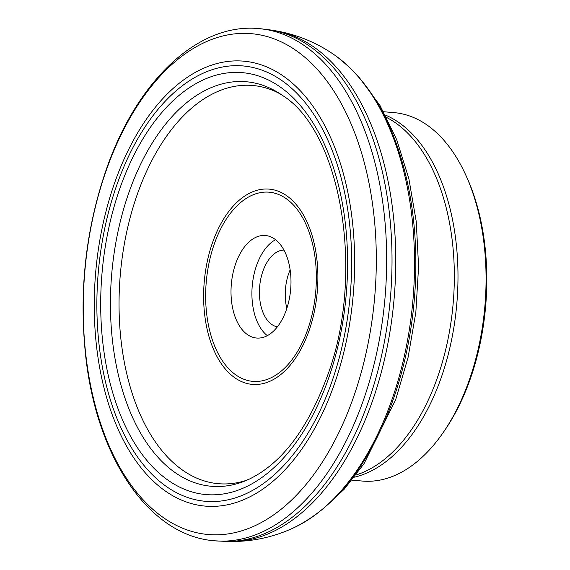 <?xml version="1.0" encoding="UTF-8"?>
<svg xmlns="http://www.w3.org/2000/svg" width="570" height="570" viewBox="0 0 570 570"><rect width="100%" height="100%" fill="white"/><g stroke="black" fill="none" stroke-linecap="round" stroke-linejoin="round"><path stroke-width="0.85" d="M351.954 480.161L362.449 481.066A184.894 107.032 -85.1 0 0 442.833 433.079A184.894 107.032 -85.1 0 0 468.569 382.071A184.894 107.032 -85.1 0 0 465.113 173.615A184.894 107.032 -85.1 0 0 394.084 112.632L383.596 111.734M442.833 433.079L444.322 430.934A181.68 105.172 -85.1 0 0 469.609 380.81A181.68 105.172 -85.1 0 0 466.217 175.988L465.113 173.615M283.96 250.08A38.589 22.337 -85.1 0 0 263.055 270.793A38.589 22.337 -85.1 0 0 277.369 326.852M290.144 269.831A38.589 22.337 -85.1 0 0 288.883 273.009A38.589 22.337 -85.1 0 0 286.831 308.448M235.873 263.069A51.45 29.782 -85.1 0 0 256.6 338.038A51.45 29.782 -85.1 0 0 286.126 310.493A51.45 29.782 -85.1 0 0 265.399 235.517A51.45 29.782 -85.1 0 0 235.873 263.069M275.567 239.699A51.45 29.782 -85.1 0 0 256.771 264.858A51.45 29.782 -85.1 0 0 267.33 335.652M282.406 95.375L278.231 92.853A199.842 115.689 -85.1 0 0 137.961 192.482A199.842 115.689 -85.1 0 0 135.418 402.726A199.842 115.689 -85.1 0 0 244.922 480.802L249.461 479.035A203.013 117.52 -85.1 0 0 249.575 478.978C281.402 463.382 307.002 429.937 326.375 378.658C366.054 276.372 341.572 131.927 282.506 95.447A203.013 117.52 -85.1 0 0 282.406 95.375A203.013 117.52 -85.1 0 0 129.654 190.444A203.013 117.52 -85.1 0 0 130.06 411.626A203.013 117.52 -85.1 0 0 249.461 479.035M229.952 541.5C252.282 541.757 273.564 537.175 293.799 527.749A249.931 144.687 -85.1 0 0 294.006 527.649C334.896 507.3 366.916 467.443 390.051 408.084A247.102 143.049 -85.1 0 0 392.459 401.601A247.102 143.049 -85.1 0 0 408.84 189.247C396.164 126.818 371.412 82.087 334.59 55.062A249.931 144.687 -85.1 0 0 334.398 54.934C316.072 42.194 295.88 34.05 273.828 30.495L269.973 29.904A256.899 148.72 -85.1 0 1 269.988 29.904A256.899 148.72 -85.1 0 1 367.714 403.574A256.899 148.72 -85.1 0 1 226.062 541.429A256.899 148.72 -85.1 0 1 226.048 541.429L229.952 541.5A256.635 148.571 -85.1 0 0 371.476 403.788A256.635 148.571 -85.1 0 0 273.828 30.495M212.895 241.594A97.997 56.729 -85.1 0 0 229.546 373.457A97.997 56.729 -85.1 0 0 308.619 331.925A97.997 56.729 -85.1 0 0 291.975 200.063A97.997 56.729 -85.1 0 0 212.895 241.594M214.634 243.027A94.934 54.955 -85.1 0 0 230.764 370.764A94.934 54.955 -85.1 0 0 307.365 330.536A94.934 54.955 -85.1 0 0 291.234 202.792A94.934 54.955 -85.1 0 0 214.634 243.027M120.733 186.027A211.734 122.571 -85.1 0 0 156.707 470.934A211.734 122.571 -85.1 0 0 327.558 381.209A211.734 122.571 -85.1 0 0 291.591 96.294A211.734 122.571 -85.1 0 0 120.733 186.027M117.548 182.92A218.488 126.483 -85.1 0 0 154.662 476.919A218.488 126.483 -85.1 0 0 330.963 384.33A218.488 126.483 -85.1 0 0 293.849 90.331A218.488 126.483 -85.1 0 0 117.548 182.92M333.507 386.56A223.297 129.262 94.9 0 1 153.33 481.187A223.297 129.262 94.9 0 1 115.389 180.719A223.297 129.262 94.9 0 1 295.573 86.091A223.297 129.262 94.9 0 1 333.507 386.56M107.017 168.257A251.341 145.5 -85.1 0 0 149.725 506.459A251.341 145.5 -85.1 0 0 352.531 399.941A251.341 145.5 -85.1 0 0 309.831 61.738A251.341 145.5 -85.1 0 0 107.017 168.257M213.835 540.738A257.063 148.813 -85.1 0 0 214.242 540.773A257.063 148.813 -85.1 0 0 362.342 403.19A257.063 148.813 -85.1 0 0 258.231 28.529A257.063 148.813 -85.1 0 0 257.818 28.5C197.313 23.327 137.413 81.111 107.01 167.38C85.735 228.178 78.653 291.27 85.764 356.67C96.765 457.119 148.421 535.266 213.835 540.738M294.006 527.649A249.931 144.687 -85.1 0 0 390.878 402.648A249.931 144.687 -85.1 0 0 334.59 55.062M355.986 474.995A184.359 106.725 -85.1 0 0 436.891 379.121A184.359 106.725 -85.1 0 0 386.681 117.513M354.312 477.183A184.894 107.032 -85.1 0 0 440.496 379.656A184.894 107.032 -85.1 0 0 385.405 115.069M214.242 540.773L226.062 541.429M258.231 28.529L269.988 29.904M322.064 509.772L344.195 489.245L364.073 463.609L395.666 399.713L408.12 357.212L415.844 312.339L418.587 266.61L416.25 221.602L408.897 178.838L396.72 139.736L380.033 105.571L359.185 77.463"/></g></svg>
